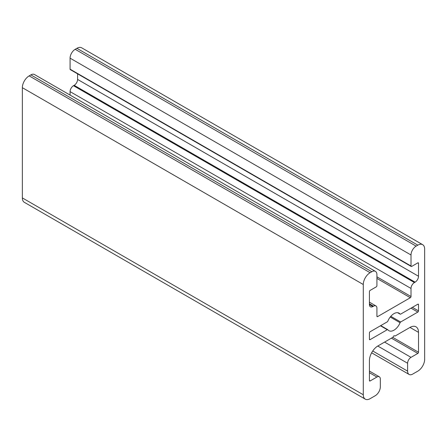 <?xml version="1.0" encoding="UTF-8"?>
<svg xmlns="http://www.w3.org/2000/svg" width="447" height="447" viewBox="0 0 447 447"><rect width="100%" height="100%" fill="white"/><g stroke="black" fill="none" stroke-linecap="round" stroke-linejoin="round"><path stroke-width="0.67" d="M418.515 310.894L418.515 304.597A0.967 0.559 120 0 0 418.314 304.156A0.967 0.559 120 0 0 417.833 304.2L400.657 314.118A0.967 0.559 -60 0 1 400.171 314.168A0.967 0.559 -60 0 1 400.076 314.079A10.125 5.845 120 0 0 399.031 313.151A10.125 5.845 120 0 0 387.856 321.13A0.967 0.559 -60 0 1 387.275 321.846L370.099 331.758A0.967 0.559 120 0 0 369.418 332.942L369.418 339.239A0.967 0.559 120 0 0 369.619 339.681A0.967 0.559 120 0 0 370.099 339.631L387.275 329.718A0.967 0.559 -60 0 1 387.761 329.668A0.967 0.559 -60 0 1 387.856 329.757A10.125 5.845 120 0 0 388.901 330.685A10.125 5.845 120 0 0 400.076 322.706A0.967 0.559 -60 0 1 400.657 321.991L417.833 312.079A0.967 0.559 120 0 0 418.515 310.894L412.374 307.352M411.212 266.457L70.28 69.62A0.967 0.559 -60 0 1 70.078 69.179L70.078 58.155A7.23 4.174 -60 0 1 75.197 49.299L76.901 48.315A9.644 5.565 -60 0 1 81.723 47.84L422.655 244.671A9.644 5.565 -60 0 1 424.65 249.085L424.65 359.315A9.644 5.565 -60 0 1 417.833 371.127L412.715 374.078A7.23 4.174 -60 0 1 409.1 374.441A7.23 4.174 -60 0 1 407.603 371.127L407.603 363.255A4.822 2.783 -60 0 1 411.011 357.349L417.833 353.409A0.967 0.559 120 0 0 418.515 352.23L418.515 332.35A12.052 6.962 120 0 0 416.017 326.83A12.052 6.962 120 0 0 409.988 327.428L395.271 335.926A0.967 0.559 -60 0 1 394.79 335.976L394.45 335.775A0.967 0.559 120 0 0 393.483 336.334L393.142 336.926A0.967 0.559 -60 0 1 392.662 337.435L377.944 345.933A12.052 6.962 120 0 0 369.418 360.695L369.418 380.576A0.967 0.559 120 0 0 369.619 381.017A0.967 0.559 120 0 0 370.099 380.967L376.922 377.033A4.822 2.783 -60 0 1 379.33 376.793A4.822 2.783 -60 0 1 380.33 379L380.33 386.873A7.23 4.174 -60 0 1 375.217 395.729L370.099 398.685A9.644 5.565 -60 0 1 365.277 399.16A9.644 5.565 -60 0 1 363.282 394.746L363.282 284.515A9.644 5.565 -60 0 1 370.099 272.709L371.803 271.726A7.23 4.174 -60 0 1 375.424 271.368A7.23 4.174 -60 0 1 376.922 274.676L376.922 285.7A0.967 0.559 -60 0 1 376.24 286.879L370.099 290.421A0.967 0.559 120 0 0 369.418 291.606L369.418 304.597A4.822 2.783 120 0 0 370.418 306.804A4.822 2.783 120 0 0 372.826 306.564L373.508 306.173A4.822 2.783 -60 0 1 375.921 305.932A4.822 2.783 -60 0 1 376.922 308.139L376.922 316.208A0.967 0.559 120 0 0 377.117 316.649A0.967 0.559 120 0 0 377.603 316.605L410.329 297.708A0.967 0.559 120 0 0 411.011 296.523L411.011 288.455A4.822 2.783 -60 0 1 414.419 282.549L415.107 282.158A4.822 2.783 120 0 0 418.515 276.252L418.515 263.261A0.967 0.559 120 0 0 418.314 262.819A0.967 0.559 120 0 0 417.833 262.864L411.693 266.412A0.967 0.559 -60 0 1 411.212 266.457A0.967 0.559 -60 0 1 411.011 266.015L411.011 254.991A7.23 4.174 -60 0 1 416.129 246.135L417.833 245.152A9.644 5.565 -60 0 1 422.655 244.671M394.79 335.976L394.444 335.775L394.79 335.976M365.277 399.16L24.345 202.329A9.644 5.565 -60 0 1 22.35 197.915L22.35 87.685A9.644 5.565 -60 0 1 29.167 75.873L30.871 74.889A7.23 4.174 -60 0 1 34.492 74.532L375.424 271.368M70.078 95.077L70.078 91.618A4.822 2.783 -60 0 1 73.492 85.712L74.174 85.321A4.822 2.783 120 0 0 77.582 79.415L77.582 73.839M418.515 304.597L417.833 304.2M417.833 245.152L76.901 48.315M400.076 314.079L397.701 312.71M416.129 246.135L75.197 49.299M417.833 312.079L411.011 308.139M411.011 254.991L70.078 58.155M411.011 266.015L70.078 69.179M418.515 263.261L417.833 262.864M418.515 276.252L77.582 79.415M415.107 282.158L74.174 85.321M414.419 282.549L73.492 85.712M411.011 288.455L70.078 91.618M411.011 296.523L376.922 276.844M410.329 297.708L376.922 278.42M377.603 316.605L376.922 316.208M373.508 306.173L369.418 303.809M372.826 306.564L369.418 304.597M371.803 271.726L30.871 74.889M370.099 272.709L29.167 75.873M363.282 284.515L22.35 87.685M363.282 394.746L22.35 197.915M376.922 377.033L369.418 372.703M370.099 380.967L369.418 380.576M418.515 332.35L409.988 327.428M418.515 352.23L392.762 337.368M417.833 353.409L391.41 338.156M411.011 357.349L384.588 342.095M407.603 363.255L377.771 346.034M407.603 371.127L372.731 350.996M400.657 321.991L390.818 316.314M400.076 322.706L390.231 317.024M387.275 329.718L380.458 325.779M370.099 339.631L369.418 339.239M397.634 312.699L400.171 314.168M369.418 302.178L375.921 305.932M369.418 371.071L379.33 376.793M371.63 352.806L409.1 374.441M380.738 325.617L387.761 329.668"/></g></svg>

